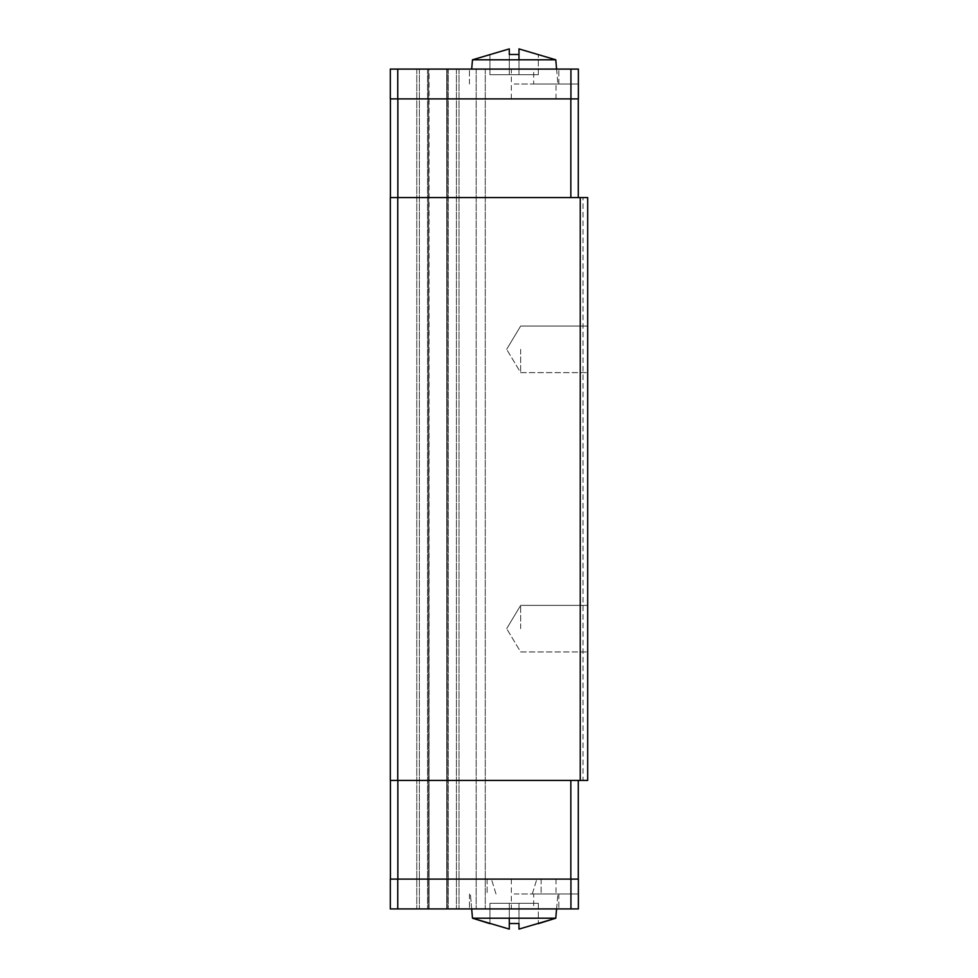 <?xml version="1.0" encoding="UTF-8"?>
<svg xmlns="http://www.w3.org/2000/svg" width="978" height="978" viewBox="0 0 978 978"><rect width="100%" height="100%" fill="white"/><g stroke="black" fill="none" stroke-linecap="round" stroke-linejoin="round"><path stroke-width="0.73" stroke-dasharray="4.89 3.67" d="M520.651 349.342L520.651 372.618L520.651 349.342M587.692 349.342L587.692 372.618L587.692 349.342M520.651 628.658L520.651 605.382L520.651 628.658M587.692 628.658L587.692 605.382L587.692 628.658M429.049 908.904L485.271 908.904L427.533 908.904L429.049 908.904L428.596 69.096L446.75 69.096L446.75 908.904L446.75 69.096L485.271 69.096L427.533 69.096L429.049 69.096L429.049 908.904M533.695 98.9L511.347 98.9L533.695 98.9M533.695 83.998L556.03 83.998L533.695 83.998L533.695 69.096L578.377 69.096L511.347 69.096L533.695 69.096L533.695 83.998L578.377 83.998L533.695 83.998M514.135 83.998L558.829 83.998L514.135 83.998M514.135 69.096L558.829 69.096L514.135 69.096M518.976 59.792L518.976 74.683L518.976 48.9L538.34 54.487L518.976 48.9L518.976 74.683L538.34 74.683L509.293 74.683L509.293 54.487L514.135 54.34L509.293 54.487L509.293 74.683L509.293 48.9L509.293 74.683L509.293 54.487L518.976 54.487L514.135 54.34L518.976 54.487L518.976 48.9L518.976 74.683L538.34 74.683L489.929 74.683L489.929 54.487L509.293 48.9L509.293 74.683L518.976 74.683L489.929 74.683L509.293 74.683L489.929 74.683L489.929 54.34L472.496 59.792L555.773 59.792L514.135 59.792L555.773 59.792L557.9 83.998L556.592 69.096M518.976 48.9L555.773 59.792M533.695 879.1L511.347 879.1L533.695 879.1M533.695 894.002L556.03 894.002L533.695 894.002L533.695 908.904L578.377 908.904L511.347 908.904L533.695 908.904L533.695 894.002L578.377 894.002L533.695 894.002M514.135 894.002L558.829 894.002L514.135 894.002M514.135 908.904L558.829 908.904L514.135 908.904M556.592 908.904L557.9 894.002L555.773 918.208L472.496 918.208L514.135 918.208L472.496 918.208L470.381 894.002L471.677 908.904M538.34 923.66L518.976 929.1L518.976 923.513L514.135 923.66L518.976 923.513L518.976 929.1L538.34 923.513L518.976 929.1L518.976 923.513L509.293 923.513L509.293 903.317L538.34 903.317L489.929 903.317L509.293 903.317L509.293 918.208M397.85 879.1L570.834 879.1L397.85 879.1L397.85 780.42L578.291 780.42L578.291 879.1L570.834 879.1L578.291 879.1M390.405 879.1L390.405 780.42L390.405 879.1L390.405 780.42L397.85 780.42L390.308 780.42L390.308 197.58L587.692 197.58L587.692 780.42L583.035 780.42L583.035 197.58L583.035 780.42L587.692 780.42L587.692 197.58L583.035 197.58L587.692 197.58L587.692 780.42L580.247 780.42L580.247 197.58M578.377 879.1L390.308 879.1L390.308 908.904L427.533 908.904L390.308 908.904L390.308 879.1L390.308 908.904L578.377 908.904L578.377 879.1M509.293 929.1L509.293 903.317L509.293 929.1L509.293 903.317L518.976 903.317L518.976 923.513L518.976 903.317L509.293 903.317L509.293 929.1L489.929 923.513L489.929 903.317L489.929 923.513L509.293 929.1L489.929 923.513L489.929 903.317L509.293 903.317L489.929 903.317L489.929 923.66M538.34 903.317L538.34 923.513L538.34 903.317L518.976 903.317L518.976 929.1L518.976 903.317L518.976 923.513L518.976 903.317L538.34 903.317L538.34 923.513L538.34 903.317M518.976 923.513L518.976 929.1M514.135 923.66L509.293 923.513L514.135 923.66M570.932 879.1L570.932 908.904M397.753 879.1L397.753 908.904M578.291 780.42L570.834 780.42L570.834 879.1M570.834 780.42L397.85 780.42M397.85 98.9L570.834 98.9L397.85 98.9L397.85 197.58L570.834 197.58L570.834 98.9L578.291 98.9L570.834 98.9M390.405 98.9L578.377 98.9L578.377 69.096L578.377 83.998L578.377 69.096L390.308 69.096L427.533 69.096L390.308 69.096L390.405 197.58L390.405 98.9L390.405 197.58L397.85 197.58L390.405 197.58M538.34 74.683L538.34 54.487L538.34 74.683M509.293 48.9L489.929 54.487L509.293 48.9L509.293 74.683L509.293 54.487M489.929 74.683L489.929 54.487L489.929 74.683M518.976 74.683L518.976 54.487L518.976 74.683M390.308 98.9L390.308 69.096L390.308 98.9M570.932 98.9L570.932 69.096M397.753 98.9L397.753 69.096M578.291 197.58L570.834 197.58L578.291 197.58L578.291 98.9M570.834 197.58L397.85 197.58M476.188 69.096L476.188 908.904L476.188 69.096M485.271 69.096L485.271 908.904L485.271 69.096M446.75 69.096L446.75 908.904L446.75 69.096M580.247 780.42L390.308 780.42L390.308 197.58L390.405 780.42M397.753 780.42L397.753 197.58M514.135 879.1L541.14 879.1L514.135 879.1M416.787 69.096L416.787 908.904L416.787 69.096M419.379 69.096L419.379 908.904L419.379 69.096M427.533 69.096L427.533 908.904L427.533 69.096M448.279 69.096L448.279 908.904L448.279 69.096M456.42 69.096L456.42 908.904L456.42 69.096M459.024 69.096L459.024 908.904L459.024 69.096M520.651 372.618L587.692 372.618L520.651 372.618L506.665 349.342L520.651 372.618M520.651 651.935L587.692 651.935L520.651 651.935L506.665 628.658L520.651 651.935M428.596 908.904L428.596 69.096L428.596 908.904M447.215 908.904L447.215 69.096L447.215 908.904M556.03 98.9L556.03 83.998M558.829 83.998L558.829 69.096L558.829 83.998M556.03 879.1L556.03 894.002M558.829 894.002L558.829 908.904L558.829 894.002M469.452 894.002L469.452 908.904L469.452 894.002M511.347 879.1L511.347 908.904M472.496 59.792L471.677 69.096M469.452 83.998L469.452 69.096L469.452 83.998M511.347 98.9L511.347 69.096M506.665 628.658L520.651 605.382L587.692 605.382L520.651 605.382L506.665 628.658M506.665 349.342L520.651 326.065L587.692 326.065L520.651 326.065L506.665 349.342M532.276 894.002L536.849 879.1L532.276 894.002M541.14 879.1L541.14 894.002L541.14 879.1M487.142 879.1L487.142 894.002L487.142 879.1M496.005 894.002L491.433 879.1L496.005 894.002"/><path stroke-width="1.47" d="M518.976 59.792L518.976 48.9L555.773 59.792L472.496 59.792L471.677 69.096M518.976 48.9L518.976 54.487L509.293 54.487L509.293 48.9L509.293 54.487M509.293 918.208L509.293 929.1L472.496 918.208L555.773 918.208L556.592 908.904M509.293 929.1L509.293 923.513L518.976 923.513L518.976 929.1L555.773 918.208L538.34 923.66M390.308 879.1L578.377 879.1L578.377 908.904L390.308 908.904L390.308 879.1M518.976 929.1L518.976 923.513M570.932 879.1L570.932 908.904M397.753 879.1L397.753 908.904M390.405 780.42L390.405 879.1M570.834 780.42L570.834 879.1M397.85 780.42L397.85 879.1M578.291 780.42L578.291 879.1M578.377 98.9L390.308 98.9L390.308 69.096L578.377 69.096L578.377 98.9M509.293 48.9L472.496 59.792M570.932 98.9L570.932 69.096M397.753 98.9L397.753 69.096M390.405 197.58L390.405 98.9M578.291 197.58L578.291 98.9M570.834 197.58L570.834 98.9M397.85 197.58L397.85 98.9M397.753 197.58L390.308 197.58L390.308 780.42L397.753 780.42L397.753 197.58L587.692 197.58L587.692 780.42L580.247 780.42L580.247 197.58M580.247 780.42L397.753 780.42M555.773 59.792L556.592 69.096M489.929 923.66L472.496 918.208L471.677 908.904"/></g></svg>
